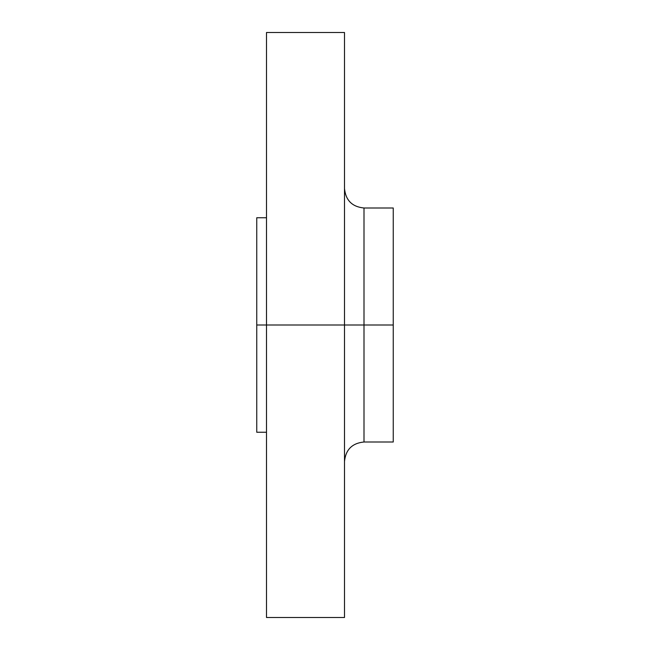 <?xml version="1.0" encoding="UTF-8"?>
<svg xmlns="http://www.w3.org/2000/svg" width="650" height="650" viewBox="0 0 650 650"><rect width="100%" height="100%" fill="white"/><g stroke="black" fill="none" stroke-linecap="round" stroke-linejoin="round"><path stroke-width="0.97" d="M266.5 617.5L344.5 617.5L344.5 325L266.5 325L266.5 617.5L266.5 325L256.75 325L256.75 217.75L256.75 325L266.5 325L266.5 32.5L266.5 325L364 325L364 442L364 325L393.25 325L393.25 208L393.25 325L364 325L364 442C352.162 443.162 345.662 449.662 344.5 461.5M393.25 208L364 208L364 325L364 208L364 325L344.5 325L344.5 32.5L344.5 617.5M256.75 325L256.75 432.25L256.75 325M393.25 442L393.25 325L393.25 442L364 442M266.5 32.5L344.5 32.5M256.75 217.75L266.5 217.75M256.75 432.25L266.5 432.25M364 208C352.162 206.838 345.662 200.338 344.5 188.5"/></g></svg>
